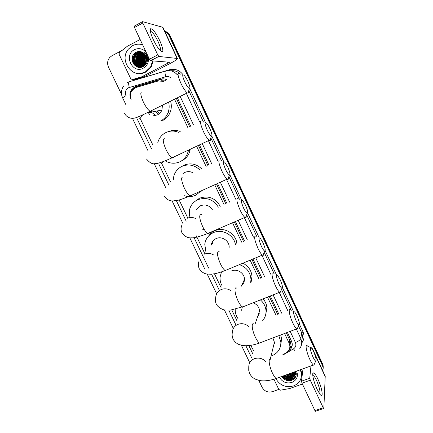 <?xml version="1.0" encoding="UTF-8"?>
<svg xmlns="http://www.w3.org/2000/svg" width="433" height="433" viewBox="0 0 433 433"><rect width="100%" height="100%" fill="white"/><g stroke="black" fill="none" stroke-linecap="round" stroke-linejoin="round"><path stroke-width="0.65" d="M163.609 81.328L158.159 81.003L136.206 87.434L134.847 87.975L131.524 91.114C130.046 93.788 129.9 96.581 131.085 99.498M291.285 347.51L289.91 346.01L290.446 342.606L290.207 341.291L286.354 332.815M277.829 314.65L269.261 296.394M260.78 278.322L251.925 259.448M243.454 241.398L234.34 221.972M225.842 203.862L216.5 183.96M207.932 165.698L198.401 145.396M189.719 126.891L176.312 98.329M164.6 80.825L161.39 80.738M282.744 354.806L286.229 352.76C288.8 351.125 290.013 348.809 289.856 345.81L289.147 343.234L284.573 333.486M276.048 315.343L267.48 297.098M258.999 279.041L250.139 260.19M241.668 242.15L232.553 222.746M224.056 204.652L214.714 184.767M206.146 166.521L196.62 146.235M187.933 127.751L174.531 99.211M140.238 118.631L152.681 144.649M161.601 163.284L170.326 181.524M179.094 199.857L187.689 217.821M196.333 235.888L204.804 253.592M214.459 273.78L221.111 287.68M231.763 309.941L237.084 321.07M248.829 345.615L252.807 353.929M166.808 79.71C164.87 78.763 162.878 78.573 160.843 79.142L135.81 86.481L134.463 87.011L131.221 90.042C129.781 92.575 129.57 95.249 130.593 98.075M130.923 92.332L131.908 89.994L135.139 86.973L163.225 78.817M164.756 31.29C166.656 32.172 168.08 33.601 169.022 35.571L322.477 365.641L323.078 367.622L322.78 370.87M121.565 94.416L108.526 67.239C106.994 63.591 107.427 60.301 109.83 57.373L111.909 55.76L122.176 50.342M278.776 389.397L272.487 391.649C267.989 392.78 264.547 391.367 262.154 387.416L258.777 380.38M164.708 31.187C166.894 31.999 168.518 33.503 169.579 35.701L322.531 364.759L323.126 366.729L323.153 368.602L323.126 366.729L322.531 364.759L169.579 35.701C168.518 33.503 166.894 31.999 164.708 31.187M293.282 378.269L291.182 378.788L293.282 378.269M289.147 378.891L286.586 378.502L289.147 378.891M284.465 377.7L282.289 376.304L284.465 377.7M288.367 350.898L288.643 350.735C291.209 349.101 292.41 346.784 292.243 343.797L291.55 341.274L287.393 332.42M278.874 314.244L270.306 295.977M261.824 277.894L252.969 259.015M244.499 240.954L235.384 221.523M226.887 203.402L217.545 183.489M208.977 165.217L199.451 144.903M190.764 126.387L177.362 97.809M292.232 345.317L289.147 349.658M281.97 376.824L284.746 378.572M292.27 379.232L293.179 378.951M164.692 31.144C167.143 31.858 168.957 33.422 170.137 35.825L322.585 363.882L323.18 365.847L323.207 367.709M153.298 39.592C150.716 33.866 149.775 30.267 150.478 28.784C152.481 28.361 155.604 32.378 159.858 40.843C163.955 50.693 163.858 53.697 159.555 49.849C157.455 47.343 155.371 43.928 153.298 39.592M159.831 50.163C160.984 49.643 160.372 46.71 157.991 41.362C155.539 36.323 153.342 33.108 151.409 31.728L150.451 31.766M141.759 76.787L144.146 76.771L141.759 76.787L132.384 79.564L130.771 78.795L119.102 54.298L119.297 52.653L127.297 46.288L140.13 39.479M144.362 76.684L169.839 63.651C174.813 61.053 177.341 59.332 177.411 58.482L158.879 56.442L150.565 60.739L169.628 62.222L141.981 76.701M144.146 76.771L134.869 79.51L132.384 79.564M177.411 58.482L162.916 27.328L142.571 21.655L142.82 23.041L134.49 27.495L134.257 26.104L142.452 21.72M150.565 60.739L149.428 59.218L157.758 54.904L142.82 23.041M157.758 54.904L158.879 56.442M149.428 59.218L134.49 27.495M141.872 65.551L141.732 65.253M141.629 65.026L141.239 64.035M141.077 63.543L140.909 62.92M140.844 56.799L141.342 55.148M141.548 54.645L142.051 53.611M142.235 53.286L142.609 52.691M152.616 60.896L150.592 66.98L145.131 72.143C132.53 79.434 118.523 60.133 128.46 49.064L132.601 45.66C135.816 44.025 139.161 43.738 142.636 44.799M153.228 60.939L151.209 67.007L145.764 72.154L139.469 73.567M147.539 57.746C147.15 55.364 146.062 53.416 144.276 51.906C147.274 55.337 147.75 58.937 145.71 62.693C147.382 58.601 146.473 55.245 142.977 52.626C140.822 51.316 138.62 51.154 136.379 52.128C127.318 56.198 134.62 71.315 143.004 66.666C146.332 64.815 147.842 61.843 147.539 57.746M148.308 56.847C149.066 61.919 147.382 65.702 143.263 68.192C132.482 74.308 123.291 55.013 134.49 49.649C138.896 47.711 142.793 48.599 146.181 52.323M140.969 51.787L137.277 52.474L134.993 54.369C130.192 59.971 137.072 69.172 143.096 65.6L145.596 63.256M141.272 51.836L137.894 52.545L135.821 54.455L138.1 52.566L141.374 51.852L137.072 52.453L134.782 54.347C129.981 59.954 136.871 69.161 142.895 65.594L145.71 62.693M141.64 51.944L138.912 52.658L136.644 54.536C133.25 58.547 135.805 65.551 140.638 66.281M141.564 51.917L138.712 52.637L136.438 54.515C133.012 58.563 135.643 65.632 140.536 66.287M141.959 52.074L139.724 52.75L137.461 54.618C134.728 59.916 135.919 63.786 141.039 66.222M141.872 52.041L139.518 52.729L137.256 54.601C134.511 59.96 135.74 63.84 140.936 66.238M142.3 52.236L140.525 52.842L138.268 54.704C135.589 59.743 136.644 63.559 141.434 66.141M142.213 52.193L140.324 52.815L138.067 54.682C135.372 59.786 136.465 63.613 141.337 66.168M142.646 52.425L141.315 52.929L139.069 54.785C136.449 59.575 137.369 63.321 141.835 66.032M142.56 52.377L141.12 52.907L138.869 54.764C136.233 59.613 137.191 63.38 141.737 66.065M143.004 52.642L139.87 54.867C137.31 59.402 138.095 63.077 142.23 65.897M142.912 52.582L139.67 54.845C137.093 59.445 137.916 63.142 142.132 65.93M143.372 52.88L140.66 54.942C138.17 59.229 138.825 62.823 142.625 65.724M143.28 52.821L140.46 54.926C137.954 59.272 138.641 62.888 142.527 65.773M143.74 53.151L141.439 55.023C139.025 59.05 139.55 62.552 143.014 65.524M143.648 53.08L141.245 55.002C138.809 59.099 139.366 62.623 142.917 65.578M135.821 54.455C131.042 60.035 137.894 69.193 143.891 65.643M135.616 54.434C130.831 60.019 137.689 69.188 143.691 65.632M144.097 53.459L142.219 55.105C139.886 58.872 140.281 62.265 143.41 65.291M144.01 53.378L142.024 55.083C139.67 58.915 140.097 62.341 143.307 65.351M144.454 53.806L142.993 55.18C140.747 58.688 141.012 61.968 143.799 65.015M144.368 53.714L142.798 55.159C140.53 58.731 140.828 62.043 143.702 65.085L143.669 65.058M144.801 54.195L143.756 55.256C141.613 58.509 141.759 61.654 144.189 64.69M144.714 54.093L143.567 55.24C141.396 58.552 141.569 61.735 144.092 64.777M145.147 54.645L144.519 55.337C142.489 58.331 142.506 61.324 144.579 64.311M145.06 54.526L144.33 55.316C142.268 58.374 142.316 61.405 144.481 64.409M145.483 55.159L145.272 55.413C143.372 58.146 143.269 60.961 144.968 63.857M145.06 63.997L145.347 64.376M145.396 55.023L145.082 55.392C143.15 58.195 143.079 61.058 144.871 63.976M144.963 64.111L145.25 64.474M145.807 55.77C144.249 58.184 144.102 60.696 145.358 63.305M145.456 63.472L145.737 63.932M145.726 55.603C144.032 58.119 143.88 60.734 145.261 63.456M146.127 63.391L145.845 62.823M145.753 62.606C144.936 60.463 145.044 58.395 146.078 56.393M146.045 56.317C144.898 58.406 144.768 60.566 145.656 62.796M145.748 63.002L146.029 63.537M140.925 44.372L142.587 44.696M144.2 54.753C142.246 57.751 142.078 60.869 143.686 64.1M144.173 64.88L144.406 65.194M143.464 54.639C141.477 57.67 141.304 60.82 142.95 64.089M143.388 64.798L143.632 65.134M142.722 54.531C140.703 57.594 140.53 60.777 142.203 64.084M142.646 64.782L143.155 65.443M143.231 65.529L143.496 65.821M135.567 64.333C133.348 60.631 133.461 57.021 135.897 53.513L135.8 53.503C133.44 56.858 133.256 60.349 135.237 63.976M135.67 64.62L139.069 67.332M136.027 52.306L134.972 53.416C131.8 58.953 132.725 63.499 137.754 67.061M132.552 56.447C131.773 59.418 132.319 62.195 134.192 64.766M144.535 54.428L144.546 54.428C142.268 57.654 142.089 61.01 144.016 64.501M143.772 54.347L143.788 54.347C141.499 57.6 141.326 60.977 143.274 64.485M143.767 65.188L143.989 65.464M144.065 65.545L144.335 65.848M143.004 54.266L143.031 54.266C140.72 57.54 140.557 60.945 142.533 64.474M142.922 65.042L143.22 65.41M143.291 65.491L143.686 65.919M135.951 64.858L139.193 67.348M136.319 52.155L135.074 53.427C131.886 59.029 132.855 63.597 137.97 67.126M133.11 55.202C131.621 59.034 132.26 62.487 135.015 65.567M184.685 81.729C186.666 85.777 188.263 88.056 189.47 88.57C190.396 88.262 189.898 85.934 187.987 81.593C186.65 78.774 185.367 76.706 184.149 75.385C182.109 73.908 182.288 76.019 184.685 81.729M188.561 91.244C188.718 92.586 188.496 93.23 187.9 93.187L187.256 92.906C185.411 91.45 183.289 88.245 180.891 83.282C177.741 75.954 177.238 72.647 179.376 73.361M153.471 115.757L157.525 114.869C159.561 113.836 161.022 112.223 161.91 110.036L162.483 105.181M159.647 113.403L156.773 111.043M155.875 115.487L151.241 112.125M158.662 114.198L155.155 111.357M150.094 114.983L148.275 112.704M168.583 102.161C169.471 105.62 169.341 109.002 168.193 112.304C166.7 116.288 164.123 119.21 160.464 121.067M170.553 101.181C171.625 104.802 171.555 108.353 170.342 111.838C168.865 115.773 166.315 118.658 162.7 120.493M207.12 129.862C208.917 133.553 210.362 135.632 211.466 136.086C212.424 135.735 211.91 133.277 209.918 128.715C208.706 126.16 207.559 124.287 206.471 123.107C204.436 121.678 204.652 123.93 207.12 129.862M210.519 138.668C210.654 140.011 210.416 140.655 209.81 140.59L209.193 140.308C207.531 138.998 205.615 136.086 203.44 131.572C200.181 123.919 199.64 120.423 201.816 121.078M177.151 155.609L176.821 155.566M188.393 150.116L188.171 151.296C186.948 156.156 184.16 159.663 179.809 161.818C175.116 163.863 170.456 163.658 165.823 161.206M157.764 142.803L158.245 141.174C159.696 137.266 162.256 134.392 165.915 132.547C170.001 130.669 174.185 130.587 178.472 132.303M176.918 155.728L178.445 154.803M168.827 131.497C172.561 130.008 176.35 130.003 180.198 131.47M190.271 149.228L190.055 150.354C188.842 155.149 186.087 158.613 181.784 160.746M225.469 169.238C227.125 172.659 228.462 174.575 229.479 174.992C230.459 174.591 229.923 172.02 227.861 167.273L224.711 162.115C222.692 160.746 222.941 163.122 225.469 169.238M228.5 177.519C228.613 178.861 228.37 179.489 227.763 179.414L227.168 179.138C225.653 177.941 223.888 175.251 221.885 171.073C218.535 163.154 217.956 159.485 220.143 160.069M192.782 172.686C190.13 171.371 187.484 171.284 184.842 172.431L183.002 173.579M201.258 190.85L195.667 195.24C192.025 196.815 188.279 196.977 184.431 195.721M173.319 179.646L173.806 176.247C175.073 171.717 177.79 168.421 181.963 166.364C188.323 163.793 194.168 164.87 199.499 169.584M181.828 166.429L183.917 165.238C190.341 162.662 196.203 163.804 201.491 168.67M202.049 190.493L199.916 192.344M243.53 207.986C245.062 211.163 246.296 212.939 247.232 213.317C248.223 212.857 247.654 210.162 245.533 205.237L242.648 200.484C240.656 199.196 240.948 201.697 243.53 207.986M246.215 215.829C246.307 217.144 246.058 217.756 245.462 217.675L244.894 217.404C243.508 216.305 241.89 213.821 240.039 209.951C236.602 201.767 235.974 197.924 238.155 198.422M212.43 209.789C209.431 205.41 205.502 204.046 200.636 205.707L196.555 209.529M198.471 207.732L198.639 206.952M204.219 229.425L202.33 229.181M189.373 216.246L189.34 210.568C190.379 205.561 193.199 201.946 197.794 199.721C206.4 196.815 213.252 199.299 218.346 207.174M195.094 201.302L199.543 198.195C208.457 195.267 215.358 197.984 220.229 206.341M199.916 206.07L199.9 206.4M197.156 208.966L197.183 208.517M261.31 246.139C262.728 249.089 263.865 250.734 264.725 251.075C265.716 250.545 265.115 247.73 262.928 242.626L260.287 238.237C258.333 237.04 258.674 239.676 261.31 246.139M263.665 253.586C263.74 254.869 263.491 255.465 262.912 255.378L262.376 255.113C261.11 254.106 259.621 251.811 257.911 248.223C254.388 239.779 253.706 235.752 255.86 236.142M229.138 247.459C229.658 241.067 221.994 235.785 216.219 238.54C213.366 239.877 211.688 242.09 211.18 245.181M205.94 252.093L204.771 244.201C205.588 238.827 208.468 234.973 213.415 232.635C222.21 228.483 234.107 235.022 235.455 244.786M208.776 235.817C210.335 233.549 212.397 231.85 214.957 230.719C224.159 226.329 236.542 233.901 236.905 244.169M212.473 243.476L212.257 242.025M278.814 283.696C280.129 286.446 281.179 287.972 281.964 288.281C282.944 287.669 282.311 284.725 280.064 279.442L277.64 275.388C275.729 274.295 276.124 277.066 278.814 283.696M280.865 290.819L280.124 292.535L279.615 292.286C278.462 291.36 277.088 289.233 275.502 285.899C272.173 278.922 270.874 271.264 273.272 273.255M241.971 285.298L241.69 285.358M222.129 285.861C220.565 283.139 219.877 280.248 220.067 277.201L221.517 271.886M241.527 285.704C243.406 284.064 244.374 281.986 244.445 279.474C244.726 273.31 237.246 268.341 231.595 270.934M239.417 264.633C246.572 267.264 250.42 272.227 250.951 279.529L250.685 282.413M242.886 263.194C248.645 266.214 251.692 270.836 252.028 277.055L251.091 282.246M244.163 281.569L243.232 282.056M243.535 283.187L242.534 283.555M296.053 320.68C297.276 323.24 298.245 324.658 298.959 324.934C299.923 324.236 299.252 321.162 296.946 315.711L294.711 311.955C292.86 310.975 293.309 313.887 296.053 320.68M297.817 327.516L297.092 329.161L296.616 328.918C295.56 328.073 294.299 326.098 292.827 322.996C289.46 315.944 288.005 307.744 290.397 309.774M242.318 307.078L241.603 310.293M258.29 315.608L257.944 315.727M238.063 318.737C236.093 315.949 235.141 312.913 235.2 309.627L235.216 309.281M257.716 316.388L259.535 311.062C259.194 307.094 257.067 304.329 253.164 302.775M260.395 299.912C263.859 302.916 265.732 306.596 266.014 310.948C266.127 314.575 265.034 317.757 262.739 320.507M263.058 298.851C265.429 301.574 266.712 304.659 266.907 308.112L265.775 314.206M259.513 311.971L259.14 312.22M259.237 313.492L258.593 313.817M313.027 357.101C314.163 359.493 315.062 360.808 315.717 361.062C316.647 360.261 315.933 357.057 313.573 351.439L311.516 347.953C309.471 345.469 310.483 351.775 313.027 357.101M314.531 363.698L313.828 365.263L313.384 365.03C312.42 364.25 311.257 362.416 309.882 359.525C306.488 352.419 304.864 343.656 307.241 345.718M278.82 335.672L280.871 342.054C280.985 348.576 277.986 353.155 271.864 355.785L271.036 356.067M253.749 350.925L250.723 345.361M273.315 346.801L274.425 342.297L272.871 337.929M280.714 334.953L281.58 338.866L280.849 344.316M273.937 345.529L273.591 345.686M274.403 343.515L274.073 343.715M317.108 389.332C313.903 382.615 311.755 373.517 313.173 372.916C314.179 372.586 315.744 374.626 317.865 379.043C322.266 388.163 323.879 399.735 319.814 394.09L317.108 389.332M319.494 393.646C320.588 392.092 319.614 387.703 316.566 380.477C315.343 377.901 314.304 376.304 313.449 375.682L312.799 375.584L313.173 372.916M302.402 384.028L289.807 388.515L280.324 390.198L278.792 389.424L273.932 379.232M311.484 347.916L312.502 348.771L312.615 349.572M312.502 348.771L325.226 376.115L323.852 408.319L323.207 407.74L310.288 380.185L301.985 383.151L301.455 381.192L303.024 368.786M310.975 365.901L309.741 378.225L310.288 380.185M315.554 411.269L314.915 410.592L301.985 383.151M300.318 369.766L301.46 373.766C301.72 379.552 299.084 383.606 293.552 385.917C285.78 387.865 279.88 385.435 275.843 378.631M281.78 376.488C284.086 380.017 287.285 381.321 291.377 380.401C294.727 379.151 296.361 376.813 296.269 373.387L295.755 371.422M295.36 371.563C295.82 373.571 295.349 375.292 293.947 376.732L294.933 372.986L294.7 371.801M296.616 371.108C298.483 376.282 296.914 380.06 291.912 382.442C286.451 383.811 282.311 382.106 279.485 377.316M284.026 375.671C286.164 377.565 288.573 378.144 291.252 377.403C293.13 376.737 294.364 375.492 294.954 373.668M283.783 375.763C285.932 377.803 288.405 378.447 291.203 377.69C293.141 377.002 294.386 375.709 294.949 373.82M285.13 375.27C287.155 376.586 289.26 376.916 291.436 376.261L294.938 373.078M284.838 375.379C286.9 376.834 289.082 377.224 291.387 376.548C293.092 375.958 294.278 374.848 294.949 373.224M286.462 374.789L291.62 375.13L294.862 372.477M286.105 374.918C287.956 375.822 289.78 375.985 291.571 375.411L294.889 372.629M288.161 374.172L291.799 374.004L294.721 371.866M287.685 374.345L291.755 374.285L294.765 372.017M291.057 373.127L293.103 372.38M290.013 373.5L291.934 373.165L293.85 372.109M283.101 376.006C285.266 378.512 287.918 379.362 291.063 378.556C293.179 377.782 294.462 376.347 294.905 374.258M282.89 376.082C285.049 378.745 287.756 379.671 291.019 378.848L293.947 376.732M300.767 369.603L301.579 372.845L301.482 375.979M284.167 375.806C286.408 377.387 288.843 377.895 291.469 377.327M283.918 376.91C286.191 378.534 288.659 379.048 291.333 378.458M282.029 376.396C285.645 381.549 294.846 380.656 296.237 374.875M284.151 375.627C286.76 377.441 289.493 377.868 292.351 376.916M293.336 376.461L294.429 375.725M295.117 375.07L296.264 373.343M282.137 376.358C285.796 381.397 294.862 380.466 296.248 374.751M165.314 80.468L165.065 79.06M291.333 340.814L290.207 341.291M133.705 88.678L133.613 87.991M289.753 340.057L289.147 343.234M170.705 77.74C169.184 76.598 167.533 76.262 165.742 76.738L128.395 87.791C125.57 89.636 124.78 92.234 126.019 95.585L122.604 97.82L125.851 104.586M132.742 80.722L169.574 69.724C175.013 68.441 179.506 70.108 183.051 74.736M189.686 88.543L205.48 122.463M211.786 136L223.661 161.498M229.863 174.824L241.554 199.927M247.665 213.047L259.178 237.766M265.191 250.685L276.471 274.895M282.451 287.745L293.471 311.408M299.447 324.247L302.981 331.83C304.68 335.846 304.275 339.564 301.763 342.985M169.022 35.571L170.137 35.825M322.477 365.641L322.585 363.882M165.742 76.738C164.859 73.247 164.805 71.337 165.59 71.012C170.001 69.913 173.822 71.088 177.054 74.53M180.453 74.14C177.736 71.429 174.548 70.325 170.878 70.823M129.294 87.439C128.401 83.997 128.433 82.086 129.386 81.713L165.395 71.072M127.611 82.422L129.137 81.788M296.356 329.015L300.811 338.563L301.677 332.788L298.499 325.979M284.384 354.199L293.471 348.868C295.766 347.282 296.416 345.177 295.42 342.552C298.521 341.269 300.318 339.943 300.811 338.563L301.704 341.686L302.543 335.846L301.677 332.788L302.981 331.83M186.347 93.355L199.748 122.068M208.43 140.665L217.961 161.076M226.524 179.43L235.866 199.434M244.358 217.637L253.473 237.154M261.943 255.297L270.793 274.262M279.269 292.421L287.837 310.77M291.252 310.429L281.466 289.433M274.262 273.97L264.184 252.352M256.991 236.921L246.653 214.736M239.444 199.261L228.868 176.572M221.599 160.979L210.822 137.851M203.456 122.046L188.788 90.578M137.483 119.513L151.566 148.914M158.922 164.269L169.07 185.448M176.48 200.917L186.19 221.187M194.076 237.641L208.679 268.13M211.575 274.17L219.417 290.543M228.841 310.217L235.666 324.458M245.879 345.783L251.611 357.745M295.42 342.552L290.18 331.359M281.661 313.162L273.093 294.873M264.612 276.768L255.757 257.857M247.286 239.774L238.172 220.316M229.674 202.168L220.337 182.228M211.769 163.928L202.238 143.588M193.556 125.045L180.155 96.424M169.741 70.639L169.574 69.724M294.673 350.378L293.471 348.868M136.482 86.443L135.81 86.481M161.439 79.125L160.843 79.142M288.703 350.432L288.643 350.735M177.433 74.341L176.328 73.762M177.075 58.32L162.527 27.062M167.744 63.51L167.03 61.989M142.527 91.98C140.005 91.487 140.287 94.849 143.383 102.064C145.802 106.924 148.054 109.998 150.148 111.292C151.09 111.746 151.658 111.47 151.848 110.453M139.594 118.772L144.016 114.252M165.011 138.771C162.435 138.338 162.743 141.889 165.936 149.428C168.123 153.85 170.164 156.649 172.047 157.818C172.967 158.278 173.541 158.013 173.752 157.011M161.033 163.566L164.107 161.238M183.376 177.021C180.772 176.653 181.113 180.372 184.388 188.176C186.406 192.274 188.279 194.855 190.006 195.933C190.899 196.393 191.462 196.138 191.695 195.169M173.054 200.955L179.127 199.981M201.426 214.649C198.823 214.362 199.196 218.254 202.557 226.329C204.419 230.118 206.135 232.51 207.716 233.501C208.571 233.95 209.123 233.712 209.366 232.786M195.943 218.692C193.026 217.209 190.119 217.068 187.213 218.275M219.179 251.676C216.587 251.486 217.009 255.557 220.446 263.886C222.167 267.41 223.747 269.624 225.187 270.533L226.784 269.873M213.68 254.994C210.638 253.197 207.537 252.915 204.381 254.149M231.271 290.906C228.104 288.703 224.781 288.232 221.301 289.504C217.913 291.041 216.056 293.634 215.731 297.287C215.098 299.723 215.309 302.05 216.354 304.275C218.438 308.226 224.586 310.277 224.64 309.974L230.594 310.088L243.958 306.434M236.629 288.113C233.907 286.3 234.708 294.034 238.058 300.875C239.649 304.145 241.105 306.201 242.42 307.04L279.615 292.286M248.596 326.374C245.343 323.722 241.803 323.05 237.971 324.344C234.437 325.908 232.564 328.571 232.364 332.338C231.871 334.774 232.153 337.085 233.192 339.277C234.448 341.556 236.315 343.288 238.799 344.468L242.978 345.599C247.952 346.097 253.429 345.236 259.427 343.028L260.882 342.476M253.798 323.976C251.086 322.12 252.017 330.39 255.405 337.302C256.883 340.349 258.225 342.259 259.427 343.028L296.616 328.918M265.608 361.371C262.322 358.275 258.588 357.382 254.409 358.686C250.739 360.256 248.861 362.968 248.769 366.816L248.742 370.394L249.787 373.771C251.005 376.023 252.791 377.787 255.145 379.081L259.529 380.531C264.292 381.321 269.851 380.65 276.2 378.507L277.575 378.009M270.69 359.282C267.989 357.382 269.072 366.21 272.487 373.181C273.867 376.023 275.101 377.798 276.2 378.507L313.384 365.03M325.378 376.975L314.439 353.463M314.915 410.592L323.207 407.74M313.01 374.085L312.805 373.652M301.455 381.192L309.741 378.225M293.265 378.382L290.603 378.967M285.033 378.085L282.181 376.342M290.446 342.606L289.856 345.81M131.908 89.994L131.221 90.042M123.638 85.983C121.132 89.723 120.785 93.669 122.604 97.82M323.078 367.622L323.18 365.847M299.809 348.473C301.238 346.449 301.871 344.186 301.704 341.686M132.963 119.411L147.826 150.375M154.419 164.118L165.704 187.619M172.09 200.928L183.181 224.04M189.757 237.733L204.804 269.088M207.196 274.073L216.652 293.774M224.402 309.931L233.311 328.49M241.387 345.312L249.738 362.708M150.468 31.75L150.478 28.784M151.409 31.728L150.549 32.183M150.473 60.707L158.792 56.409M150.592 66.98L151.209 67.007M189.47 88.57L187.9 93.187M124.623 113.592C127.378 118.339 132.033 118.658 134.041 118.139C136.173 117.987 140.335 116.066 150.148 111.292L187.256 92.906M168.193 112.304L170.342 111.838M161.91 110.036L146.506 113.051M211.466 136.086L209.81 140.59M146.451 158.96C149.645 162.776 152.443 164.34 154.846 163.652C157.547 163.804 163.279 161.855 172.047 157.818L209.193 140.308M188.171 151.296L190.055 150.354M229.479 174.992L227.763 179.414M164.318 196.106C167.127 200.852 171.896 201.204 174.196 200.912C176.355 200.874 181.059 199.759 190.006 195.933L227.168 179.138M181.817 225.339C180.783 227.834 180.821 230.286 181.925 232.7C184.783 236.553 187.992 238.258 191.554 237.825C194.244 238.09 199.629 236.651 207.716 233.501L244.894 217.404M247.232 213.317L245.462 217.675M198.877 261.635C198.07 264.092 198.2 266.463 199.267 268.752C201.323 271.735 203.743 273.472 206.536 273.954L210.411 274.241L214.622 273.748C217.366 273.228 220.89 272.157 225.187 270.533L262.376 255.113M264.725 251.075L262.912 255.378M281.964 288.281L280.124 292.535M250.951 279.529L252.028 277.055M244.445 279.474L241.284 286.224M298.959 324.934L297.092 329.161M266.014 310.948L266.907 308.112M259.535 311.062L255.329 323.381M315.717 361.062L313.828 365.263M280.871 342.054L281.58 338.866M274.425 342.297L270.289 359.109M310.602 347.526L307.766 346.211M313.449 375.682L312.837 375.898M315.397 411.323L323.684 408.476M301.46 373.766L301.579 372.845"/></g></svg>
